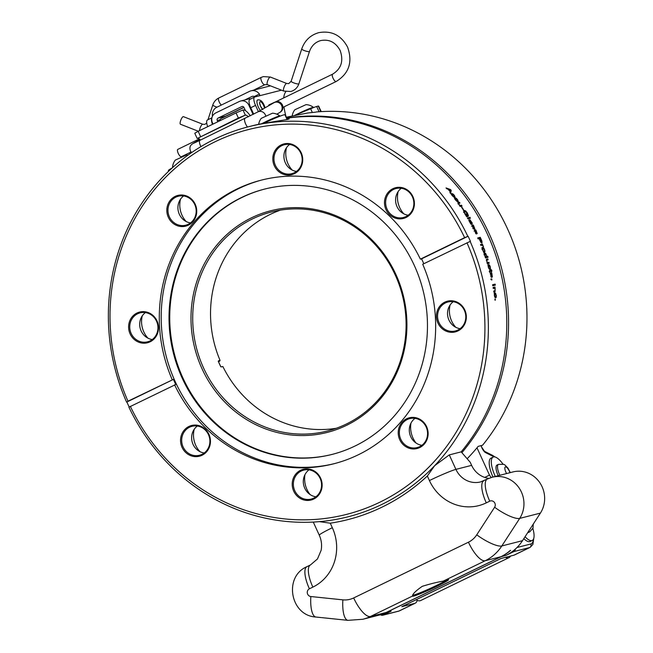 <?xml version="1.0" encoding="UTF-8"?>
<svg xmlns="http://www.w3.org/2000/svg" width="653" height="653" viewBox="0 0 653 653"><rect width="100%" height="100%" fill="white"/><g stroke="black" fill="none" stroke-linecap="round" stroke-linejoin="round"><path stroke-width="0.98" d="M310.044 494.517A24.088 22.651 75.7 0 1 304.967 474.641M416.043 443.02A24.088 22.651 75.7 0 1 410.966 423.152M180.489 199.23A23.19 21.802 -104.3 0 0 186.187 221.538M280.431 210.119A113.018 106.268 -104.3 0 0 270.269 214.38A113.018 106.268 -104.3 0 0 220.053 360.399A113.018 106.268 -104.3 0 0 220.053 360.407L219.351 360.84M532.864 528.473A19.5 6.514 -115.9 0 1 532.252 540.431L530.146 541.451A19.5 6.514 -115.9 0 1 529.73 541.606A19.5 6.514 -115.9 0 1 523.82 538.643M274.048 102.684L273.934 102.75A5.673 5.346 60.3 0 1 281.549 105.337A5.673 5.346 60.3 0 1 279.549 112.61C279.304 112.61 284.561 110.724 282.374 104.798C279.068 99.836 276.17 102.088 274.644 102.235L268.979 104.864L268.465 105.859M212.445 116.283A8.505 7.999 -104.3 0 1 216.804 107.263L249.568 91.347A8.505 7.999 -104.3 0 1 250.997 90.824A8.505 7.999 -104.3 0 1 259.421 94.032L259.772 95.697L254.817 96.971A8.505 2.841 64.1 0 0 254.637 97.036A8.505 2.841 64.1 0 0 255.552 105.402L258.384 111.598M250.009 99.305A8.505 2.841 64.1 0 0 249.83 99.37A8.505 2.841 64.1 0 0 250.744 107.745L253.658 114.12M285.851 91.665A45.024 15.052 64.1 0 0 283.712 97.926M283.99 106.855A45.024 15.052 64.1 0 0 286.202 117.238M254.792 96.979L254.246 96.546A2.832 2.669 -104.3 0 0 251.927 96.497L244.899 99.909M211.899 117.924A8.505 2.841 64.1 0 0 212.486 124.339M207.63 119.891A8.505 2.841 64.1 0 0 207.45 119.956A8.505 2.841 64.1 0 0 207.678 126.682M199.304 138.934L177.804 149.374A4.081 1.363 64.1 0 0 178.245 153.382A4.081 1.363 64.1 0 0 181.371 156.712L191.06 152.002M198.292 131.237L180.44 124.241A4.081 1.151 -68.6 0 1 180.718 120.405A4.081 1.151 -68.6 0 1 183.183 116.642A4.081 1.151 -68.6 0 1 183.42 116.65L202.797 124.25L204.813 124.388L206.723 123.017M318.289 111.802L320.443 111.663M321.39 111.606L321.219 111.23A15.313 0.988 155.4 0 0 320.721 111.198A15.313 0.988 -24.6 0 0 320.403 111.263A15.313 0.988 155.4 0 0 320.272 111.296M313.587 107.574L313.505 107.394A11.795 0.759 155.4 0 0 313.489 107.378A11.795 0.759 155.4 0 0 312.779 107.451A11.795 0.759 155.4 0 0 298.894 113.304A11.795 0.759 -24.6 0 0 295.564 114.977M292.185 115.924A13.329 13.329 0 0 1 294.829 109.761L306.045 104.627A13.329 13.329 0 0 1 313.489 107.378M280.031 116.169L279.941 115.973A11.795 0.759 155.4 0 0 279.925 115.956A11.795 0.759 155.4 0 0 279.215 116.03A11.795 0.759 155.4 0 0 265.322 121.882A11.795 0.759 -24.6 0 0 261.714 123.703M258.612 124.331L258.645 124.315A13.329 13.329 0 0 1 261.265 118.34L272.481 113.206A13.329 13.329 0 0 1 279.925 115.956M172.547 167.601L172.523 167.56A11.795 0.759 -24.6 0 1 172.523 167.527A11.795 0.759 -24.6 0 1 173.527 166.719M172.523 167.527A13.329 13.329 0 0 1 175.306 160.099L186.521 154.965A13.329 13.329 0 0 1 187.999 155.12M467.148 458.749A201.271 189.256 -104.3 0 0 476.992 447.811L476.992 447.811A201.271 189.256 -104.3 0 0 478.192 446.358L482.559 445.24A201.271 189.256 75.7 0 0 504.549 222.624A201.271 189.256 75.7 0 0 316.362 111.957L315.399 112.202A201.271 189.256 -104.3 0 0 307.53 113.034L286.079 117.262M505.912 555.442A45.024 42.339 -104.3 0 0 515.29 549.132A2.702 2.539 75.7 0 1 513.862 551.581L505.912 555.442L501.235 556.642A45.024 42.339 -104.3 0 0 510.613 550.324L510.311 550.397A45.024 42.339 75.7 0 1 500.941 556.715L386.168 612.473L370.455 616.489L412.427 596.091A19.9 1.282 155.4 0 0 412.418 596.116L412.427 596.091C412.492 594.083 415.773 590.826 422.271 586.329C430.017 583.913 437.004 582.182 443.248 581.121L485.22 560.731A22.512 7.526 -115.9 0 1 468.446 542.202L353.673 597.952A22.512 21.165 75.7 0 1 342.866 599.854L310.836 596.532A4.081 3.836 75.7 0 1 309.4 588.794L312.86 587.112A45.024 42.339 -104.3 0 0 332.328 527.714L330.255 523.192L319.456 521.641A201.271 189.256 -104.3 0 0 434.669 465.671L449.288 454.896L461.173 451.86L470.233 462.3L471.629 465.36A22.512 21.165 -104.3 0 0 488.819 478.363M446.766 579.905A19.002 1.224 -24.6 0 1 428.572 589.161A19.002 1.224 -24.6 0 1 412.933 595.071M412.418 596.116A19.9 1.282 155.4 0 0 431.045 589.088A19.9 1.282 155.4 0 0 448.538 579.578A19.9 1.282 155.4 0 0 443.248 581.121M386.168 612.473A45.024 42.339 75.7 0 1 378.609 615.24L362.897 619.256A45.024 42.339 -104.3 0 0 370.455 616.489A22.512 7.526 -115.9 0 1 353.673 597.952M129.18 407.023A201.271 189.256 75.7 0 1 126.878 402.003L127.98 401.195A198.569 186.717 75.7 0 1 214.984 141.807A198.569 186.717 75.7 0 1 464.626 237.651L468.103 236.239A201.271 189.256 75.7 0 1 470.438 241.349L470.144 241.422A201.271 189.256 -104.3 0 1 434.669 465.671L427.34 476.029L429.405 480.551A45.024 42.339 -104.3 0 0 486.281 502.859L489.742 501.178A4.081 3.836 75.7 0 1 494.631 507.242L476.747 534.815A22.512 21.165 75.7 0 1 468.446 542.202M330.255 523.192A203.973 191.794 -104.3 0 0 427.34 476.029M378.756 615.199A45.024 42.339 -104.3 0 0 378.903 615.167A45.024 42.339 -104.3 0 0 386.462 612.392L501.235 556.642M378.903 615.167L383.58 613.967A45.024 42.339 -104.3 0 0 391.139 611.2L383.189 615.061A2.702 2.539 75.7 0 1 380.568 614.742M401.979 606.604A3.543 1.184 -115.9 0 1 401.905 606.645A3.543 1.184 -115.9 0 1 401.832 606.67L414.72 603.38A24.822 8.293 64.1 0 0 415.251 603.184A24.822 8.293 64.1 0 0 417.218 600.352M401.832 606.67L501.014 558.486L513.903 555.197A24.822 8.293 64.1 0 0 514.442 555.001L530.179 547.353A24.822 8.293 64.1 0 1 529.648 547.549L513.903 555.197M500.941 556.715L485.22 560.731A45.024 42.339 -104.3 0 0 501.814 545.957L519.706 518.392L540.398 513.103L522.506 540.676A45.024 42.339 75.7 0 1 515.29 549.132M540.398 513.103A26.593 25.002 -104.3 0 0 539.941 482.885A26.593 25.002 -104.3 0 0 512.964 471.931L492.272 477.221A26.593 25.002 -104.3 0 1 519.249 488.175A26.593 25.002 -104.3 0 1 519.706 518.392A22.512 5.787 -147 0 1 494.631 507.242M533.256 524.106L533.003 528.106L529.885 531.73L528.375 532.456A10.636 3.559 -115.9 0 1 528.146 532.546A10.636 3.559 -115.9 0 1 527.755 532.587M532.252 540.431A19.5 6.514 -115.9 0 1 531.828 540.586A19.5 6.514 -115.9 0 1 525.061 536.733M450.129 191.704L449.909 192.602A201.271 189.256 75.7 0 1 450.635 193.508L451.207 190.398A201.271 189.256 -104.3 0 0 450.505 189.541L446.04 187.917A201.271 189.256 75.7 0 1 446.742 188.75L448.064 189.207A201.271 189.256 75.7 0 1 450.129 191.704M451.484 193.827L452.439 195.876L454.406 197.524A201.271 189.256 -104.3 0 0 453.786 196.708L452.7 195.81L452.423 194.365L454.113 195.451L454.529 196.52A201.271 189.256 75.7 0 1 455.149 197.337L454.374 195.386L452.945 193.941L451.786 193.557L451.517 194.3M451.892 195.092L452.423 194.365M454.79 198.096L455.696 200.21L457.614 201.899A201.271 189.256 -104.3 0 0 457.018 201.067L455.949 200.144L455.712 198.675L457.369 199.785L457.761 200.871A201.271 189.256 75.7 0 1 458.357 201.712L457.622 199.72L456.235 198.243L455.092 197.851L454.806 198.61M455.157 199.402L456.235 198.243M457.965 202.757L459.606 205.679A201.271 189.256 75.7 0 1 460.161 206.503L462.014 206.03A201.271 189.256 -104.3 0 0 461.451 205.205L460.128 205.548L458.961 204.356L458.79 203.393L459.981 203.083A201.271 189.256 -104.3 0 0 459.41 202.267L458.055 202.642M458.333 203.883L458.79 203.393M461.851 207.14L461.54 207.221A201.271 189.256 75.7 0 1 463.14 209.654L463.459 209.572A201.271 189.256 -104.3 0 0 461.851 207.14L461.606 207.319M463.777 210.486L464.805 213.768L466.658 216.747L467.956 216.412A201.271 189.256 -104.3 0 0 466.373 213.792L466.071 213.874A201.271 189.256 75.7 0 1 467.14 215.629L465.083 213.686L464.332 211.964L464.691 211.148L467.14 213.147L467.817 215.253A201.271 189.256 75.7 0 1 468.364 216.167L467.426 213.066L465.63 210.87L463.916 210.331M463.981 212.201L464.691 211.148M469.931 217.327L467.385 217.98A201.271 189.256 75.7 0 1 467.883 218.845L470.438 218.192A201.271 189.256 -104.3 0 0 469.931 217.327L467.515 218.216M468.838 220.29L470.364 223.244A201.271 189.256 75.7 0 1 470.846 224.126L472.037 223.824L472.299 223.146L469.866 219.653A201.271 189.256 75.7 0 1 470.356 220.518L471.735 222.477L471.499 222.959L468.854 219.783M471.76 222.828L470.772 223.391A200.373 188.407 -104.3 0 0 470.731 223.326M472.037 223.824L472.299 223.146L471.564 223.579L471.393 223.065M472.38 225.824A201.271 189.256 -104.3 0 0 471.907 224.942L473.368 228.664L474.062 229.105L474.209 228.558L473.278 225.726L474.356 227.832A201.271 189.256 75.7 0 1 474.804 228.721L473.425 225.261L472.772 224.852L472.633 225.35L473.572 228.215L472.38 225.824L471.915 226.093M473.605 227.889L473.18 228.436M472.658 224.918L472.633 225.35M472.927 226.167L473.278 225.726L472.511 226.158M474.062 229.105L474.209 228.558L473.596 228.893M474.862 230.68A201.271 189.256 -104.3 0 0 474.413 229.783L475.784 233.554L476.461 234.003L476.625 233.456L475.759 230.582L476.78 232.713A201.271 189.256 75.7 0 1 477.212 233.619L475.915 230.109L475.278 229.693L475.131 230.199L476.004 233.105L474.862 230.68L474.388 230.933M475.172 229.75L475.131 230.199M475.392 231.023L475.759 230.582L474.984 230.991M476.461 234.003L476.625 233.456L475.988 233.774M481.996 241.455L481.416 239.969A201.271 189.256 -104.3 0 0 480.241 237.3L477.686 237.953A201.271 189.256 75.7 0 1 478.11 238.892L479.122 238.631A201.271 189.256 75.7 0 1 479.914 240.435L480.975 242.385L481.849 242.932L481.612 241.626M481.849 242.932L482.143 242.467L481.383 242.802L481.22 241.806M482.2 245.12L483.481 246.769L482.738 244.981A201.271 189.256 -104.3 0 0 482.363 244.051L480.51 244.516A201.271 189.256 75.7 0 1 480.894 245.455L482.2 245.12M484.542 252.295L484.999 251.429L484.575 249.56L483.636 247.822L482.657 247.332L482.208 248.181L482.649 250.05L483.579 251.797L484.608 252.27M484.657 253.07L484.297 253.772L485.179 256.972A201.271 189.256 75.7 0 1 485.497 257.927L488.052 257.274A201.271 189.256 -104.3 0 0 487.734 256.327L486.885 256.539L485.734 253.478L484.714 253.046M487.807 258.849L486.583 259.168L487.056 262.759A201.271 189.256 75.7 0 1 487.35 263.722L489.195 263.249A201.271 189.256 -104.3 0 0 488.901 262.286L487.579 262.628L486.82 261.233L486.926 260.114L488.118 259.812A201.271 189.256 -104.3 0 0 487.807 258.849L486.395 259.274M488.599 264.571L488.085 265.445L488.371 267.371L489.579 269.42A201.271 189.256 -104.3 0 0 489.301 268.424L488.632 267.306L488.893 265.567L490.044 266.938L490.044 268.228A201.271 189.256 75.7 0 1 490.321 269.232L490.305 266.873L489.513 265.085L488.599 264.571M489.546 270.562L489.815 272.546L489.872 271.599L491.138 271.126A201.271 189.256 75.7 0 1 491.374 272.007L491.627 271.942A201.271 189.256 -104.3 0 0 491.399 271.052L491.856 270.938A201.271 189.256 -104.3 0 0 491.603 269.967L490.705 269.477L490.885 270.146L489.546 270.562M490.721 273.803A201.271 189.256 -104.3 0 0 490.476 272.823L491.015 276.905L491.578 277.403L491.84 276.815L491.587 273.713L492.133 276.023A201.271 189.256 75.7 0 1 492.362 277.003L491.831 273.207L491.317 272.75L491.072 273.289L491.317 276.431L490.721 273.803L490.207 273.934M491.015 276.905L491.562 277.403M490.844 279.035L491.938 279.884A201.271 189.256 -104.3 0 0 491.701 278.815L491.464 279.427L490.844 279.035M495.129 284.104L492.574 284.757A201.271 189.256 75.7 0 1 492.77 285.777L495.325 285.124A201.271 189.256 -104.3 0 0 495.129 284.104M493.864 292.038L495.072 291.728L495.113 288.006A201.271 189.256 -104.3 0 0 494.933 287.01L493.088 287.483A201.271 189.256 75.7 0 1 493.268 288.471L494.59 288.136L495.145 289.573L494.901 290.732L493.709 291.042A201.271 189.256 75.7 0 1 493.864 292.038M494.966 292.887L494.362 293.785L494.386 295.76L495.292 297.874A201.271 189.256 -104.3 0 0 495.154 296.846L494.639 295.695L495.121 293.915L496.06 295.336L495.896 296.658A201.271 189.256 75.7 0 1 496.027 297.686L496.313 295.27L495.031 292.879M494.321 294.021L495.717 294.225M495.235 299.033L494.876 299.123A201.271 189.256 75.7 0 1 495.015 300.209L495.366 300.119A201.271 189.256 -104.3 0 0 495.235 299.033M286.74 118.707L289.287 118.919L287.361 119.483L263.567 123.36A201.271 189.256 75.7 0 0 251.34 126.029L248.524 126.747A201.271 189.256 -104.3 0 0 126.584 402.085M126.878 402.003L173.42 379.393A146.386 137.644 -104.3 0 0 175.755 384.503L128.919 407.186A201.271 189.256 -104.3 0 0 319.456 521.641M467.801 236.313A201.271 189.256 -104.3 0 0 248.524 126.747M286.504 118.193A201.271 189.256 75.7 0 1 482.461 224.069A201.271 189.256 75.7 0 1 461.165 451.86M495.284 476.453A19.5 6.514 -115.9 0 1 493.121 457.1A19.5 6.514 -115.9 0 1 493.537 456.945A19.5 6.514 -115.9 0 1 502.9 464.005M492.982 477.041A19.5 6.514 -115.9 0 1 491.015 458.12L493.121 457.1M498.206 475.702A10.636 3.559 -115.9 0 1 496.99 465.067L498.492 464.34A10.636 3.559 -115.9 0 0 499.855 475.286M476.992 447.811L489.489 475.106L491.187 477.523M484.73 477.416L489.489 475.106M461.883 452.676A201.271 189.256 -104.3 0 0 484.183 223.497A201.271 189.256 -104.3 0 0 286.414 118.005M248.295 116.814A8.505 2.841 64.1 0 0 245.34 115.132L242.981 109.982A14.178 4.742 -115.9 0 1 250.287 115.826M242.924 109.998L236.035 112.904L238.386 118.054L245.283 115.148M200.512 140.044A8.505 2.841 64.1 0 0 197.549 138.346L238.386 118.054M200.52 136.444L198.169 131.302L194.774 133.245L197.133 138.387M168.654 171.208L168.352 170.547A16.839 1.086 -24.6 0 1 172.041 168.058M263.853 123.303L264.073 123.197A16.839 1.086 -24.6 0 1 283.9 114.846A16.839 1.086 -24.6 0 1 284.937 114.773L287.124 119.54M198.169 131.302L236.035 112.904M287.002 119.572A18.015 1.159 -24.6 0 1 287.467 119.458M253.062 114.422L248.817 105.141A7.444 7.003 -104.3 0 0 240.655 100.995A7.444 7.003 -104.3 0 0 239.406 101.452L215.661 112.985A7.444 7.003 -104.3 0 0 212.445 122.805L213.025 124.078M245.463 110.651L244.002 107.476A1.771 1.665 -104.3 0 0 241.765 106.594L218.02 118.128A1.771 1.665 -104.3 0 0 217.253 120.47L217.841 121.744M225.073 116.626A1.771 1.665 75.7 0 1 225.62 116.185L243.912 107.304M240.655 100.995L248.254 99.052A7.444 7.003 75.7 0 1 250.793 98.905M219.93 120.732A6.481 2.163 -115.9 0 1 219.963 119.777L220.681 118.756L243.985 107.435M312.346 112.487L310.632 108.757L294.381 115.467M310.632 108.757A17.019 1.094 -24.6 0 1 316.656 106.472L318.272 106.055A17.019 1.094 -24.6 0 1 318.664 106.121L320.974 111.165M320.631 111.206L318.272 106.055M316.656 106.472L319.015 111.614M220.828 366.676A0.449 0.424 75.7 0 1 221.212 366.929L220.526 366.194A113.018 106.268 -104.3 0 1 218.477 361.721L218.42 360.823A0.449 0.424 75.7 0 1 218.339 361.313M218.42 360.823L220.053 360.407L218.388 361.362M220.526 366.194L220.73 366.684M221.212 366.929L222.853 366.504A113.018 106.268 -104.3 0 0 222.853 366.513A113.018 106.268 -104.3 0 0 336.189 428.295M252.45 218.935A113.018 106.268 75.7 0 1 271.419 211.988A113.018 106.268 75.7 0 1 402.362 295.172A113.018 106.268 75.7 0 1 327.39 430.988A113.018 106.268 75.7 0 1 199.565 358.081A113.018 106.268 75.7 0 1 252.45 218.935M251.446 217.824A114.373 107.541 -104.3 0 0 238.745 414.28A114.373 107.541 -104.3 0 0 406.68 332.695A114.373 107.541 -104.3 0 0 251.446 217.824M264.702 189.068A136.885 128.706 -104.3 0 0 242.092 197.402A136.885 128.706 -104.3 0 0 177.975 365.737A136.885 128.706 -104.3 0 0 332.491 454.308M288.169 118.65L287.777 119.377M183.607 195.957A14.946 14.056 -104.3 0 0 178.408 211.645A14.946 14.056 -104.3 0 0 190.496 222.918M194.749 204.552A14.946 14.056 75.7 0 1 185.779 225.187A14.946 14.056 75.7 0 1 168.458 214.192A14.946 14.056 75.7 0 1 178.375 196.227A14.946 14.056 75.7 0 1 194.749 204.552M145.382 312.583A14.946 14.056 -104.3 0 0 140.183 328.271A14.946 14.056 -104.3 0 0 152.271 339.544M156.524 321.178A14.946 14.056 75.7 0 1 147.554 341.821A14.946 14.056 75.7 0 1 130.233 330.818A14.946 14.056 75.7 0 1 140.15 312.852A14.946 14.056 75.7 0 1 156.524 321.178M142.264 315.856A23.19 21.802 -104.3 0 0 143.799 331.879A23.19 21.802 -104.3 0 0 147.97 338.172M197.32 426.025A14.946 14.056 -104.3 0 0 192.121 441.722A14.946 14.056 -104.3 0 0 204.209 452.994M208.462 434.629A14.946 14.056 75.7 0 1 199.492 455.263A14.946 14.056 75.7 0 1 182.171 444.26A14.946 14.056 75.7 0 1 192.088 426.295A14.946 14.056 75.7 0 1 208.462 434.629M194.202 429.307A23.19 21.802 -104.3 0 0 199.908 451.615M309 469.834A14.946 14.056 -104.3 0 0 303.8 485.53A14.946 14.056 -104.3 0 0 315.889 496.802M320.141 478.437A14.946 14.056 75.7 0 1 311.171 499.072A14.946 14.056 75.7 0 1 293.85 488.069A14.946 14.056 75.7 0 1 303.767 470.103A14.946 14.056 75.7 0 1 320.141 478.437M414.99 418.344A14.946 14.056 -104.3 0 0 409.79 434.033A14.946 14.056 -104.3 0 0 421.879 445.305M426.131 426.94A14.946 14.056 75.7 0 1 417.161 447.583A14.946 14.056 75.7 0 1 399.84 436.579A14.946 14.056 75.7 0 1 409.757 418.614A14.946 14.056 75.7 0 1 426.131 426.94M453.215 301.719A14.946 14.056 -104.3 0 0 448.015 317.407A14.946 14.056 -104.3 0 0 460.104 328.679M464.356 310.314A14.946 14.056 75.7 0 1 455.386 330.957A14.946 14.056 75.7 0 1 438.065 319.954A14.946 14.056 75.7 0 1 447.982 301.988A14.946 14.056 75.7 0 1 464.356 310.314M450.097 304.992A23.19 21.802 -104.3 0 0 455.802 327.3M401.269 188.268A14.946 14.056 -104.3 0 0 396.077 203.965A14.946 14.056 -104.3 0 0 408.166 215.237M412.418 196.863A14.946 14.056 75.7 0 1 403.448 217.506A14.946 14.056 75.7 0 1 386.127 206.503A14.946 14.056 75.7 0 1 396.045 188.537A14.946 14.056 75.7 0 1 412.418 196.863M398.159 191.541A23.19 21.802 -104.3 0 0 403.856 213.858M289.597 144.46A14.946 14.056 -104.3 0 0 284.398 160.156A14.946 14.056 -104.3 0 0 296.486 171.429M300.739 153.055A14.946 14.056 75.7 0 1 291.769 173.698A14.946 14.056 75.7 0 1 274.448 162.695A14.946 14.056 75.7 0 1 284.365 144.729A14.946 14.056 75.7 0 1 300.739 153.055M286.479 147.733A23.19 21.802 -104.3 0 0 292.185 170.049M262.18 179.91A146.386 137.644 -104.3 0 0 238.574 188.668A146.386 137.644 -104.3 0 0 174.139 379.213A146.386 137.644 -104.3 0 0 323.243 465.842A146.386 137.644 -104.3 0 0 334.671 463.557M127.98 401.195L173.42 379.393M172.229 379.703A146.386 137.644 75.7 0 1 261.224 180.155A146.386 137.644 75.7 0 1 420.377 259.151L464.626 237.651M423.805 263.73A146.386 137.644 -104.3 0 0 421.56 258.849L420.377 259.151M470.144 241.422L422.711 264.253A146.386 137.644 75.7 0 1 333.716 463.801A146.386 137.644 75.7 0 1 174.563 384.805M466.96 242.761A198.569 186.717 75.7 0 1 379.964 502.149A198.569 186.717 75.7 0 1 130.322 406.305M464.822 310.02A15.852 14.905 -104.3 0 0 438.963 307.351A15.852 14.905 -104.3 0 0 450.374 332.263A15.852 14.905 -104.3 0 0 464.822 310.02M208.936 434.327A15.852 14.905 -104.3 0 0 183.077 431.666A15.852 14.905 -104.3 0 0 194.48 456.578A15.852 14.905 -104.3 0 0 208.936 434.327M426.605 426.646A15.852 14.905 -104.3 0 0 400.746 423.985A15.852 14.905 -104.3 0 0 412.149 448.889A15.852 14.905 -104.3 0 0 426.605 426.646M320.607 478.135A15.852 14.905 -104.3 0 0 294.748 475.474A15.852 14.905 -104.3 0 0 306.159 500.386A15.852 14.905 -104.3 0 0 320.607 478.135M468.103 236.239L421.56 258.849M241.381 197.581A136.885 128.706 -104.3 0 0 177.322 366.104A136.885 128.706 -104.3 0 0 332.14 454.398A136.885 128.706 -104.3 0 0 422.948 289.908A136.885 128.706 -104.3 0 0 264.351 189.158A136.885 128.706 -104.3 0 0 241.381 197.581M412.884 196.569A15.852 14.905 -104.3 0 0 387.025 193.908A15.852 14.905 -104.3 0 0 398.428 218.82A15.852 14.905 -104.3 0 0 412.884 196.569M156.989 320.884A15.852 14.905 -104.3 0 0 131.139 318.223A15.852 14.905 -104.3 0 0 142.542 343.127A15.852 14.905 -104.3 0 0 156.989 320.884M195.214 204.258A15.852 14.905 -104.3 0 0 169.356 201.589A15.852 14.905 -104.3 0 0 180.759 226.501A15.852 14.905 -104.3 0 0 195.214 204.258M301.204 152.761A15.852 14.905 -104.3 0 0 275.354 150.1A15.852 14.905 -104.3 0 0 286.757 175.012A15.852 14.905 -104.3 0 0 301.204 152.761M481.881 249.16L482.902 248.344M482.314 248.989L483.032 248.295L484.322 249.626L484.559 250.76L483.432 251.609M482.657 250.083L483.032 248.295M483.155 251.168L482.902 249.985M484.559 250.76L484.183 251.315L483.489 251.03M483.767 251.07L483.391 251.625L483.767 251.07M469.548 221.849L469.483 220.616L471.262 223.016L469.768 221.718M469.148 221.114L469.483 220.616M470.429 223.367L470.854 223.122M471.262 223.016L470.478 223.465M448.325 189.517L450.521 190.047L450.015 191.566M450.203 191.402A201.271 189.256 -104.3 0 0 448.513 189.346M479.147 238.688L480.355 238.321A201.271 189.256 75.7 0 1 481.147 240.116L481.604 241.659L480.584 241.79M480.91 241.643L480.224 240.369A201.271 189.256 -104.3 0 0 479.433 238.557M481.604 241.659L480.845 242.206M485.195 257.021L485.71 256.841L484.893 255.47L485.138 254.001L486.33 255.152L486.591 256.613L485.71 256.841M486.591 256.613L485.203 257.045M484.371 254.605L485.138 254.001M483.946 254.768L485.016 254.041M494.623 296.911L495.154 296.846M494.06 288.226L494.28 288.144A200.373 188.407 -104.3 0 0 494.117 287.222M494.28 288.144L495.113 288.006M494.043 288.202L494.876 288.063M493.856 291.948L494.705 290.781M494.239 291.85L495.072 291.728M490.999 279.533L491.464 279.427M491.113 273.836L491.587 273.713M491.072 276.994L491.84 276.815M490.885 270.146L489.701 270.464M488.085 265.804L488.893 265.567M488.803 268.563L489.301 268.424M488.371 263.461A200.373 188.407 -104.3 0 0 488.093 262.547L488.901 262.286M488.093 262.547L487.285 262.702M482.175 248.638L482.983 248.303L481.873 247.65M482.853 248.14L483.636 247.822M483.742 252.597L484.183 251.323M484.208 251.731L484.999 251.429M479.824 238.451A200.373 188.407 -104.3 0 0 479.473 237.668L477.751 238.108M479.473 237.668L480.241 237.3M475.319 230.811L475.727 230.599M471.303 224.248L471.564 223.579M463.622 212.445L463.989 211.629M466.332 216.004L466.748 215.727M467.14 215.629L466.291 216.127M467.099 216.633A200.373 188.407 -104.3 0 0 466.675 215.931M461.132 206.258A200.373 188.407 -104.3 0 0 460.765 205.719L461.451 205.205M459.41 202.267L457.941 202.993M450.203 192.962L450.57 190.97A200.373 188.407 -104.3 0 0 450.366 190.725M450.57 190.97L451.207 190.398M494.28 294.03L494.876 294.332L494.28 294.03M495.929 296.895L496.378 296.846M495.121 293.915L494.941 293.54L495.782 293.426M494.941 293.54L494.125 293.009M493.252 288.406L494.59 288.136M492.762 285.72L495.325 285.124M494.492 285.279A200.373 188.407 -104.3 0 0 494.305 284.308M491.472 279.982L491.938 279.884M491.08 273.395L491.831 273.207M490.844 276.537L491.317 276.431M491.04 271.15A200.373 188.407 -104.3 0 0 490.787 270.187L491.603 269.967M490.125 268.53L490.566 268.407M488.868 265.575L489.513 265.085M488.705 265.322L487.783 264.816M487.065 262.792L487.579 262.628M486.289 260.327L486.926 260.114M487.301 260.025A200.373 188.407 -104.3 0 0 487.007 259.119M487.228 257.486A200.373 188.407 -104.3 0 0 486.934 256.605L487.734 256.327M486.934 256.605L486.085 256.817L486.885 256.539M485.114 254.001L485.734 253.478M484.934 253.772L483.995 253.315M481.914 245.193A200.373 188.407 -104.3 0 0 481.579 244.385L482.363 244.051M481.579 244.385L480.567 244.646M475.213 230.485L475.915 230.109M475.596 233.309L476.004 233.105M472.731 225.652L473.425 225.261M469.58 218.412A200.373 188.407 -104.3 0 0 469.213 217.776M467.923 215.441L468.421 215.123M465.189 211.172L465.63 210.87M464.928 211.352L463.418 210.731M460.765 205.719L459.802 205.964M459.72 205.85L460.128 205.548M459.1 203.312A200.373 188.407 -104.3 0 0 458.733 202.789M455.574 198.781L454.431 198.398M452.456 194.357L452.945 193.941M452.3 194.504L451.141 194.121M416.075 599.756A24.822 8.293 64.1 0 0 420.663 600.556L509.03 557.629A24.822 8.293 64.1 0 0 510.524 556.054M505.438 557.36A24.822 8.293 64.1 0 0 509.03 557.629M265.11 107.769L264.196 105.28C262.457 101.256 260.253 99.476 257.6 99.942A7.265 2.432 64.1 0 0 258.376 107.092A7.265 2.432 64.1 0 0 260.335 110.488M220.551 366.194L218.502 361.721L219.253 361.346L218.208 361.403M533.33 539.378A22.12 7.395 -115.9 0 1 530.816 543.982L516.988 547.516M193.802 143.195L199.957 140.313A5.673 1.894 64.1 0 0 200.781 146.354A5.673 1.894 64.1 0 0 200.92 146.615M194.953 142.689A5.673 5.346 -119.7 0 0 193.312 143.276C192.464 144.133 188.505 145.293 190.488 151.08L191.582 152.598M199.957 140.313L257.633 112.03A5.673 5.346 60.3 0 1 265.714 115.924M245.038 118.405A5.673 1.894 64.1 0 0 245.871 124.454A5.673 1.894 64.1 0 0 247.471 127.017M250.744 107.745L255.552 105.402M259.421 94.032L254.246 96.546M251.927 96.497L252.899 96.244M259.731 95.713L281.459 90.163M332.687 74.14A4.081 1.363 64.1 0 0 332.597 74.173A4.081 1.363 64.1 0 0 333.038 78.189A4.081 1.363 64.1 0 0 336.075 81.543A4.081 1.363 64.1 0 0 336.164 81.511A4.081 1.363 64.1 0 0 336.246 81.462M275.476 101.925L332.597 74.173C341.25 68.859 343.772 60.982 340.172 50.542C335.691 42.331 329.234 39 320.811 40.551C315.326 42.102 311.554 45.734 309.489 51.465A4.081 0.775 -161.9 0 1 309.253 51.628A4.081 0.775 -161.9 0 1 304.812 50.746A4.081 0.775 -161.9 0 1 301.743 48.926L291.148 81.25L288.748 83.608L286.732 83.47L270.375 77.054A4.081 1.151 -68.6 0 0 270.13 77.046A4.081 1.151 -68.6 0 0 267.673 80.809A4.081 1.151 -68.6 0 0 267.395 84.645L264.791 84.727A4.081 1.363 -115.9 0 1 264.702 84.759A4.081 1.363 -115.9 0 1 261.722 81.527A4.081 1.363 -115.9 0 1 261.224 77.389A4.081 1.363 -115.9 0 1 261.314 77.356M309.489 51.465L298.894 83.788A4.081 0.775 -161.9 0 1 298.666 83.943A4.081 0.775 -161.9 0 1 294.217 83.062A4.081 0.775 -161.9 0 1 291.148 81.25M283.998 91.069A4.081 1.151 -68.6 0 1 283.753 91.061A4.081 1.151 -68.6 0 1 284.031 87.224A4.081 1.151 -68.6 0 1 286.496 83.462A4.081 1.151 -68.6 0 1 286.732 83.47M199.483 130.657A4.081 1.151 -68.6 0 1 200.642 126.69A4.081 1.151 -68.6 0 1 202.552 124.241A4.081 1.151 -68.6 0 1 202.797 124.25M264.849 84.686A4.081 1.363 -115.9 0 1 264.791 84.727L253.609 90.155M217.057 107.141A4.081 0.775 -161.9 0 1 212.813 104.937L207.972 119.703M221.375 105.043A4.081 1.363 -115.9 0 1 218.886 101.166A4.081 1.363 -115.9 0 1 218.796 97.999A4.081 1.363 -115.9 0 1 218.886 97.966M489.742 501.178A22.512 7.526 64.1 0 1 487.326 479.033L480.575 481.922A22.512 21.165 75.7 0 1 455.916 469.376L449.288 454.896M471.629 465.36L455.916 469.376A22.512 1.453 155.4 0 0 429.405 480.551M313.277 522.065L319.276 535.182A22.512 1.453 -24.6 0 1 332.328 527.714M319.276 535.182C321.488 540.153 322.1 545.222 321.121 550.381L317.464 558.96L310.444 564.959A22.512 7.526 64.1 0 0 312.86 587.112M310.444 564.959L306.992 566.641A22.512 7.526 64.1 0 0 309.4 588.794M306.992 566.641C283.296 576.615 290.291 615.787 315.938 617.028A22.512 7.24 -84.1 0 1 310.836 596.532M315.938 617.028L347.967 620.35A22.512 7.24 -84.1 0 1 342.866 599.854M522.506 540.676L501.814 545.957A22.512 5.787 -147 0 1 476.747 534.815M483.873 480.714A22.512 7.526 64.1 0 0 486.281 502.859M414.72 603.38L398.975 611.028A2.702 2.539 75.7 0 1 398.518 611.192L399.505 610.833A24.822 8.293 -115.9 0 1 398.975 611.028L383.189 615.061M513.862 551.581L529.648 547.549A2.702 2.539 -104.3 0 0 530.816 543.982M391.139 611.2L386.462 612.392M529.885 531.73A10.636 3.559 -115.9 0 1 529.648 531.811A10.636 3.559 -115.9 0 1 528.375 531.632M506.614 473.556A5.322 1.779 -115.9 0 1 505.438 466.895A5.322 1.779 -115.9 0 1 509.969 472.699M480.894 445.664L481.963 447.632L481.041 445.632M481.792 447.648A6.244 2.09 64.1 0 0 485.612 452.635A2.702 2.334 -63.4 0 0 484.526 451.329L481.963 447.632M485.612 452.635L493.546 456.602A2.702 2.334 -63.4 0 0 492.46 455.304L484.534 451.337M493.546 456.602A22.12 7.395 -115.9 0 1 494.035 456.871M197.549 138.346L245.34 115.132M242.377 106.439L241.765 106.594M225.62 116.185L218.02 118.128M249.658 104.921L248.817 105.141M219.963 119.777L217.253 120.47M264.457 108.145A4.612 1.543 64.1 0 0 263.592 105.459A4.612 1.543 64.1 0 0 260.947 101.876A4.612 1.543 64.1 0 0 259.633 102.994A4.612 1.543 64.1 0 0 260.539 106.202M260.555 106.235A4.612 1.543 64.1 0 0 262.514 109.247M199.965 139.489L193.312 143.276M276.807 114.169L279.549 112.61M257.633 112.03L273.934 102.75M249.83 99.37L254.637 97.036M250.997 90.824L270.464 85.845M211.923 117.785L207.45 119.956M282.969 107.353L336.164 81.511C349.045 73.511 352.857 62.051 347.592 47.147C341.176 35.229 331.577 30.397 318.795 32.65C310.436 35.058 304.747 40.486 301.743 48.926M298.894 83.788C297.474 87.78 294.764 90.359 290.765 91.51L283.753 91.061L267.395 84.645M212.813 104.937C213.89 101.795 215.882 99.476 218.796 97.999L261.224 77.389L263.363 76.605L270.375 77.054M347.967 620.35L362.897 619.256M487.326 479.033L492.272 477.221M398.518 611.192L382.731 615.224M415.251 603.184L399.505 610.833M533.738 538.423L532.889 544.439L530.179 547.353M401.905 606.645L501.055 558.478M510.295 472.617L507.961 468.128L504.957 465.001L503.765 464.332L498.492 464.34M495.047 456.986L492.46 455.304M219.269 361.338L219.857 360.97M287.826 119.36L287.312 119.491M483.457 251.601L484.248 251.299M480.69 242.279L481.465 241.928M484.273 254.311L485.065 254.017M489.236 271.615L490.052 271.403M463.81 211.711L464.512 211.221M454.88 199.296L455.541 198.757M451.598 195.01L452.251 194.447M494.345 294.021L495.186 293.907M474.078 231.097L474.829 230.697M472.837 228.623L473.58 228.215M471.605 226.264L472.339 225.84M470.935 223.326L471.67 222.893M457.99 203.965L458.667 203.45M457.124 201.377L457.794 200.855M453.917 197.043L454.57 196.496M259.633 102.994L260.571 106.21L262.816 109.533"/></g></svg>
